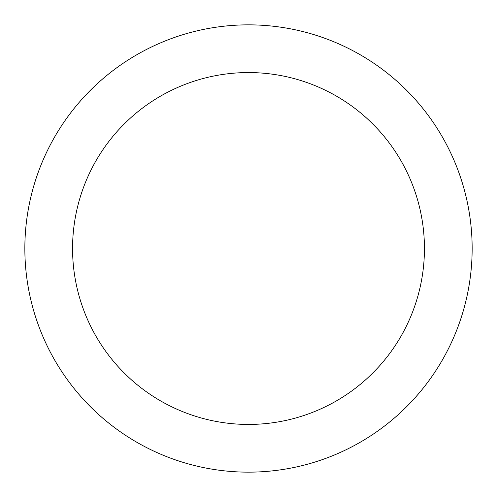 <?xml version="1.0" encoding="UTF-8"?>
<svg xmlns="http://www.w3.org/2000/svg" width="497" height="497" viewBox="0 0 497 497"><rect width="100%" height="100%" fill="white"/><g stroke="black" fill="none" stroke-linecap="round" stroke-linejoin="round"><path stroke-width="0.75" d="M248.5 472.15A223.65 223.65 0 0 0 472.15 248.5A223.65 223.65 0 0 0 248.5 24.85A223.65 223.65 0 0 0 24.85 248.5A223.65 223.65 0 0 0 248.5 472.15M248.5 424.438A175.938 175.938 0 0 0 424.438 248.5A175.938 175.938 0 0 0 248.5 72.562A175.938 175.938 0 0 0 72.562 248.5A175.938 175.938 0 0 0 248.5 424.438"/></g></svg>
